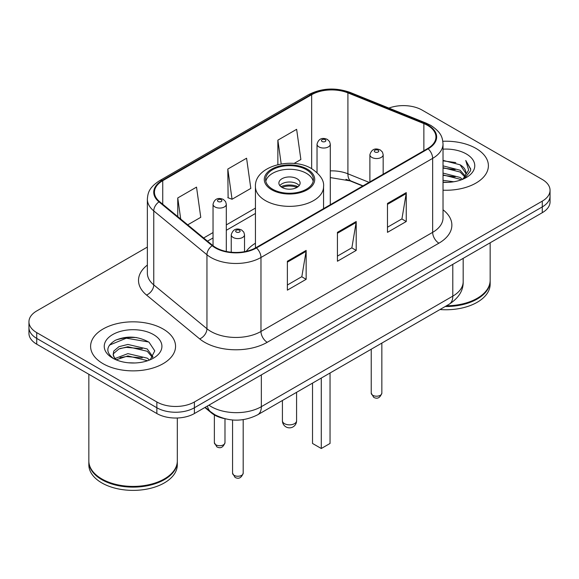 <?xml version="1.0" encoding="UTF-8"?>
<svg xmlns="http://www.w3.org/2000/svg" width="579" height="579" viewBox="0 0 579 579"><rect width="100%" height="100%" fill="white"/><g stroke="black" fill="none" stroke-linecap="round" stroke-linejoin="round"><path stroke-width="0.87" d="M255.433 243.216A46.899 27.075 0 0 0 246.27 251.322M362.758 186.004L349.108 180.489A35.391 20.431 0 0 0 345.945 179.345M224.124 418.545A26.547 15.329 180 0 1 211.458 412.936L204.865 407.5M136.622 337.579A35.391 20.431 0 0 0 115.901 340.047M147.363 247.074L36.723 310.952A26.547 15.329 0 0 0 28.95 321.786L28.95 333.345A26.547 15.329 0 0 0 36.723 344.187L156.858 413.544A26.547 15.329 0 0 0 194.399 413.544L542.277 212.696A26.547 15.329 0 0 0 550.05 201.861L550.05 196.078A26.547 15.329 0 0 1 542.277 206.913A26.547 15.329 0 0 0 550.05 196.078L550.05 190.296A26.547 15.329 0 0 0 542.277 179.461L422.142 110.104A26.547 15.329 0 0 0 388.907 108.092M28.95 321.786A26.547 15.329 0 0 0 36.723 332.621L156.858 401.978A26.547 15.329 0 0 0 194.399 401.978L194.399 407.761L542.277 206.913L194.399 407.761A26.547 15.329 0 0 1 156.858 407.761A26.547 15.329 0 0 0 194.399 407.761L194.399 413.544M36.723 332.621L36.723 338.404L156.858 407.761L36.723 338.404A26.547 15.329 0 0 1 28.95 327.569A26.547 15.329 0 0 0 36.723 338.404L36.723 344.187M475.952 148.398A42.47 24.521 0 0 0 442.826 141.276A42.47 24.521 0 0 1 475.952 148.398A42.47 24.521 0 0 1 488.394 165.732A42.47 24.521 0 0 0 475.952 148.398M163.112 329.01A42.47 24.521 0 0 0 116.828 323.697A42.47 24.521 0 0 0 90.606 346.351A42.47 24.521 0 0 0 103.048 363.692A42.47 24.521 0 0 0 149.331 369.004A42.47 24.521 0 0 0 175.553 346.351A42.47 24.521 0 0 0 163.112 329.01A42.47 24.521 0 0 0 116.828 323.697A42.47 24.521 0 0 0 90.606 346.351A42.47 24.521 0 0 0 103.048 363.692A42.47 24.521 0 0 0 149.331 369.004A42.47 24.521 0 0 0 175.553 346.351A42.47 24.521 0 0 0 163.112 329.01M427.649 125.419A28.313 16.35 180 0 1 435.944 136.977A28.313 16.35 180 0 1 427.649 148.535L255.961 247.66A28.313 16.35 180 0 1 212.746 245.474L159.565 201.622A28.313 16.35 180 0 1 154.441 192.25A28.313 16.35 180 0 1 162.735 180.691L311.654 94.71A28.313 16.35 180 0 1 347.914 92.879L423.871 123.588A28.313 16.35 180 0 1 427.649 125.419M428.149 125.129A29.022 16.755 0 0 0 424.277 123.255L348.319 92.546A29.022 16.755 0 0 0 311.147 94.428L162.236 180.402A29.022 16.755 0 0 0 158.986 201.861L212.167 245.713A29.022 16.755 0 0 0 256.461 247.95L428.149 148.825A29.022 16.755 0 0 0 428.149 125.129M287.372 261.245L287.372 290.144L306.146 279.31L306.146 250.41L287.372 261.245M287.372 285.013L301.833 276.668L306.067 251.366A7.078 4.089 -120 0 0 306.146 250.41M301.702 276.74L306.146 279.31M387.481 203.446L387.481 232.345L406.255 221.511L406.255 192.612L387.481 203.446M387.481 227.221L401.942 218.869L406.176 193.567A7.078 4.089 -120 0 0 406.255 192.612M401.812 218.942L406.255 221.511M337.427 232.345L337.427 261.245L356.201 250.41L356.201 221.511L337.427 232.345M337.427 256.121L351.887 247.769L356.121 222.466A7.078 4.089 -120 0 0 356.201 221.511M351.757 247.841L356.201 250.41M443.022 190.202A42.47 24.521 0 0 0 488.394 165.732A42.47 24.521 0 0 1 443.022 190.202M194.399 401.978L542.277 201.137A26.547 15.329 0 0 0 550.05 190.296M294.016 163.473L300.87 159.514L296.636 129.32L277.862 140.161L277.862 164.61M187.719 224.84L200.761 217.313L196.527 187.118L177.753 197.953L177.753 216.626M227.808 169.061L232.049 199.256L250.816 188.414L246.582 158.219L227.808 169.061L228.112 197.779M232.049 199.256L227.808 197.671M277.862 140.161L281.199 163.944M177.753 197.953L180.713 219.065M446.46 305.792A44.243 25.541 0 0 0 477.205 298.308A44.243 25.541 0 0 0 490.16 280.243L490.16 242.782M446.271 305.893A43.801 25.288 0 0 0 476.893 298.489A43.801 25.288 0 0 0 477.045 298.402M445.208 306.508A44.243 25.541 0 0 0 490.16 280.967A44.243 25.541 0 0 0 490.16 280.605M439.975 309.533A44.243 25.541 0 0 0 490.16 284.224L490.16 280.967M443.022 180.322L453.748 181.77M443.022 182.124L447.951 182.349M443.022 173.099L460.066 177.435L462.512 179.36M443.022 174.901L460.066 179.244L461.036 179.924M443.022 165.869L460.066 170.212L465.234 175.965M443.022 167.678L460.066 172.021L464.771 176.827M462.614 179.316A20.004 11.551 0 0 0 465.921 172.962A20.004 11.551 0 0 0 460.066 164.791L465.907 173.396M443.022 182.305A28.849 16.661 0 0 0 466.319 177.514A28.849 16.661 0 0 0 466.319 153.956A28.849 16.661 0 0 0 443.022 149.158M460.066 164.791L443.022 160.369M464.568 178.441L470.517 170.834L470.713 169.046L465.755 160.463L468.65 170.067L462.932 179.186M465.755 160.463L470.705 169.394M443.022 160.853L455.811 162.569M443.022 168.084L455.21 169.618M443.022 175.307L455.21 176.841M306.392 169.705A23.891 13.795 0 0 0 280.359 166.716A23.891 13.795 0 0 0 265.609 179.461A23.891 13.795 0 0 0 272.608 189.21A23.891 13.795 0 0 0 298.641 192.206A23.891 13.795 0 0 0 313.391 179.461A23.891 13.795 0 0 0 306.392 169.705M313.188 181.263A23.891 13.795 0 0 0 306.392 173.316A23.891 13.795 0 0 0 281.828 170.009A23.891 13.795 0 0 0 265.812 181.263M312.522 383.117L312.522 443.456L321.287 448.508L330.044 443.456L330.044 372.999M321.287 448.508L321.287 378.058M297.005 178.737A10.617 6.13 0 0 0 285.44 177.406A10.617 6.13 0 0 0 278.883 183.073A10.617 6.13 0 0 0 281.995 187.408A10.617 6.13 0 0 0 293.56 188.74A10.617 6.13 0 0 0 300.117 183.073A10.617 6.13 0 0 0 297.005 178.737M299.169 185.598A10.617 6.13 0 0 0 297.005 183.796A10.617 6.13 0 0 0 279.831 185.598M280.924 186.684A14.157 8.171 180 0 1 297.454 186.424L297.454 187.133M282.082 187.458A12.391 7.151 180 0 1 296.18 187.162L297.454 186.424M295.97 187.936L296.18 187.162M164.204 479.014A43.801 25.288 0 0 1 164.052 479.108A43.801 25.288 0 0 1 102.107 479.108L101.795 478.927A44.243 25.541 0 0 0 164.364 478.927A44.243 25.541 0 0 0 177.319 460.862L177.319 417.995M88.84 461.224A44.243 25.541 0 0 0 88.84 461.586A44.243 25.541 0 0 0 101.795 479.651A44.243 25.541 0 0 0 150.012 485.188A44.243 25.541 0 0 0 177.319 461.586A44.243 25.541 0 0 0 177.319 461.224M88.84 461.586L88.84 464.836A44.243 25.541 0 0 0 101.795 482.9A44.243 25.541 0 0 0 150.012 488.437A44.243 25.541 0 0 0 177.319 464.836L177.319 461.586M128.248 362.772L134.987 362.975M115.018 358.539L127.901 353.624L147.225 358.14L149.563 360.022M116.205 359.776L127.901 355.919L147.645 360.731M115.221 359.436L113.151 354.587A20.004 11.551 0 0 0 116.386 359.935M113.151 354.587L113.759 351.084L118.934 346.676L127.901 344.447L147.225 348.971L152.972 356.91M113.202 354.869L113.759 353.378L118.934 348.971L127.901 346.741L147.225 351.265L152.516 357.504M150.243 359.74L154.767 350.867L149.049 342.247C138.084 336.146 126.859 335.494 115.38 340.293C105.964 346.112 105.371 352.22 113.607 358.625L113.708 358.691M153.478 334.575A28.849 16.661 0 0 0 112.681 334.575A28.849 16.661 0 0 0 112.681 358.126A28.849 16.661 0 0 0 153.478 358.126A28.849 16.661 0 0 0 153.478 334.575M88.84 374.273L88.84 460.862A44.243 25.541 0 0 0 101.795 478.927L102.107 479.108M109.388 345.142L126.331 338.187L148.658 341.986M119.969 348.522L126.331 347.364L142.268 348.732M119.969 357.692L126.331 356.541L142.268 357.909M114.903 358.394L115.395 358.169M211.458 412.451L211.458 412.936M208.91 405.162A35.391 20.431 0 0 0 211.292 406.675A35.391 20.431 0 0 0 261.346 406.675L452.8 296.137A35.391 20.431 0 0 0 463.171 281.691C463.432 290.47 458.749 297.99 449.138 304.243L257.677 414.781A17.696 10.219 60 0 0 261.346 406.675L261.346 374.888M452.8 264.35L452.8 296.137A17.696 10.219 60 0 1 449.138 304.243M207.477 405.988A17.696 11.833 129.5 0 0 210.561 411.741L205.19 407.312M542.277 212.696L542.277 201.137M156.858 413.544L156.858 401.978M443.022 209.793A44.243 25.541 180 0 1 438.911 243.18L267.223 342.305A8.851 5.11 60 0 1 260.97 331.47L432.658 232.345A35.391 20.431 0 0 0 443.022 217.899L443.022 143.918A35.391 20.431 180 0 1 432.658 158.364A8.851 5.11 -120 0 0 428.149 148.825M267.223 342.305A44.243 25.541 180 0 1 204.655 342.305A44.243 25.541 180 0 1 199.697 338.896L146.516 295.044A44.243 25.541 180 0 1 147.363 265.066M210.915 331.47A35.391 20.431 0 0 0 260.97 331.47L260.97 257.489A35.391 20.431 180 0 1 206.949 254.76L153.761 210.908A35.391 20.431 180 0 1 147.363 199.183L147.363 273.165A35.391 20.431 0 0 0 153.761 284.89L206.949 328.742A35.391 20.431 0 0 0 210.915 331.47M443.022 143.918C442.45 137.831 441.886 132.772 430.827 125.411L426.173 123.153A8.851 4.147 112 0 0 424.277 123.255M426.173 123.153L350.215 92.452C335.559 87.263 321.642 88.015 308.477 94.71A8.851 5.11 60 0 1 311.147 94.428M162.236 180.402A8.851 5.11 -120 0 0 159.565 180.684C148.832 187.719 147.855 193.017 147.363 199.183M158.986 201.861A8.851 5.92 129.5 0 0 153.761 210.908L153.761 284.89A8.851 5.92 -50.5 0 1 146.516 295.044M350.215 92.452A8.851 4.147 112 0 0 348.319 92.546M212.167 245.713A8.851 5.92 129.5 0 0 206.949 254.76L206.949 328.742A8.851 5.92 -50.5 0 1 199.697 338.896M256.461 247.95A8.851 5.11 60 0 1 260.97 257.489L432.658 158.364L432.658 232.345A8.851 5.11 60 0 0 438.911 243.18M162.735 180.691L162.735 204.242M423.871 123.588L423.871 150.721M347.914 92.879L347.914 173.801A28.313 16.35 0 0 0 330.298 170.863M369.076 182.356L347.914 173.801A15.93 7.462 -68 0 0 351.077 181.032L330.298 177.587M311.654 94.71L311.654 168.663M255.433 208.085L226.309 224.905M213.036 232.563L203.656 237.983M337.427 233.265L356.121 222.466M387.481 204.365L406.176 193.567M287.372 262.157L306.067 251.366M271.667 189.753A25.215 14.562 0 0 0 307.333 189.753A25.215 14.562 0 0 0 307.333 169.162A25.215 14.562 0 0 0 271.667 169.162A25.215 14.562 0 0 0 271.667 189.753M323.567 208.628L323.567 186.684A34.067 19.672 180 0 1 302.535 204.857A34.067 19.672 180 0 1 265.414 200.595A34.067 19.672 180 0 1 255.433 186.684L255.433 247.957M284.492 423.654A7.078 4.089 180 0 1 282.422 420.767A7.078 7.078 0 0 0 293.039 426.897A7.078 7.078 0 0 0 296.578 420.767A7.078 4.089 180 0 1 294.508 423.654A7.078 4.089 180 0 1 284.492 423.654M381.843 393.134C380.092 397.911 377.378 399.307 373.694 397.324L371.226 393.134A5.312 3.069 0 0 0 372.775 395.298A5.312 3.069 0 0 0 378.565 395.964A5.312 3.069 0 0 0 381.843 393.134L381.843 343.094M371.841 157.423A6.637 3.829 180 0 1 369.894 154.716C371.595 149.273 375.062 147.696 380.309 149.983L382.451 152.082L383.168 154.716A6.637 3.829 180 0 1 379.071 158.255A6.637 3.829 180 0 1 371.841 157.423M378.094 150.2A2.215 1.274 0 0 0 374.968 150.2A2.215 1.274 0 0 0 374.968 152.009A2.215 1.274 0 0 0 378.094 152.009A2.215 1.274 0 0 0 378.094 150.2M243.187 473.181C241.443 477.957 238.729 479.354 235.045 477.378L232.57 473.181A5.312 3.069 0 0 0 234.126 475.352A5.312 3.069 0 0 0 239.916 476.018A5.312 3.069 0 0 0 243.187 473.181L243.187 419.645M233.192 237.477A6.637 3.829 180 0 1 231.245 234.763C232.939 229.32 236.413 227.742 241.66 230.029L243.802 232.128L244.519 234.763A6.637 3.829 180 0 1 240.423 238.302A6.637 3.829 180 0 1 233.192 237.477M239.445 230.247A2.215 1.274 0 0 0 236.319 230.247A2.215 1.274 0 0 0 236.319 232.056A2.215 1.274 0 0 0 239.445 232.056A2.215 1.274 0 0 0 239.445 230.247M330.298 204.742L330.298 144.207A6.637 3.829 180 0 1 326.201 147.746A6.637 3.829 180 0 1 318.971 146.914A6.637 3.829 180 0 1 317.024 144.207L317.024 172.593M322.098 141.493A2.215 1.274 0 0 0 325.224 141.493A2.215 1.274 0 0 0 325.224 139.691A2.215 1.274 0 0 0 322.098 139.691A2.215 1.274 0 0 0 322.098 141.493M215.916 444.824A5.312 3.069 0 0 0 221.706 445.49A5.312 3.069 0 0 0 224.985 442.66C223.233 447.437 220.519 448.834 216.836 446.85L214.368 442.66A5.312 3.069 0 0 0 215.916 444.824M226.309 251.474L226.309 204.242A6.637 3.829 180 0 1 222.213 207.781A6.637 3.829 180 0 1 214.983 206.949A6.637 3.829 180 0 1 213.036 204.242L213.036 245.713M218.109 201.528A2.215 1.274 0 0 0 221.236 201.528A2.215 1.274 0 0 0 221.236 199.726A2.215 1.274 0 0 0 218.109 199.726A2.215 1.274 0 0 0 218.109 201.528M257.677 414.781C243.441 421.932 229.197 421.932 214.954 414.781L210.561 411.741M463.171 281.691L463.171 258.364M308.477 94.71L159.565 180.684M255.433 213.477L226.309 230.29M213.036 237.955L207.499 241.146M363.011 185.859L351.077 181.032M323.567 186.684C324.312 180.684 320.375 174.699 311.755 168.728C291.671 156.301 254.253 166.267 255.433 186.684M296.578 392.323L296.578 420.767M282.422 400.494L282.422 420.767M371.226 393.134L371.226 349.224M369.894 181.886L369.894 154.716M383.168 174.221L383.168 154.716M232.57 473.181L232.57 419.999M231.245 252.22L231.245 234.763M244.519 251.684L244.519 234.763M330.298 144.207L329.581 141.565L327.439 139.467C324.71 138.157 318.993 136.796 317.024 144.207M224.985 442.66L224.985 418.769M226.309 204.242L225.593 201.608L223.451 199.509C220.722 198.199 215.004 196.838 213.036 204.242M214.368 442.66L214.368 414.94"/></g></svg>
